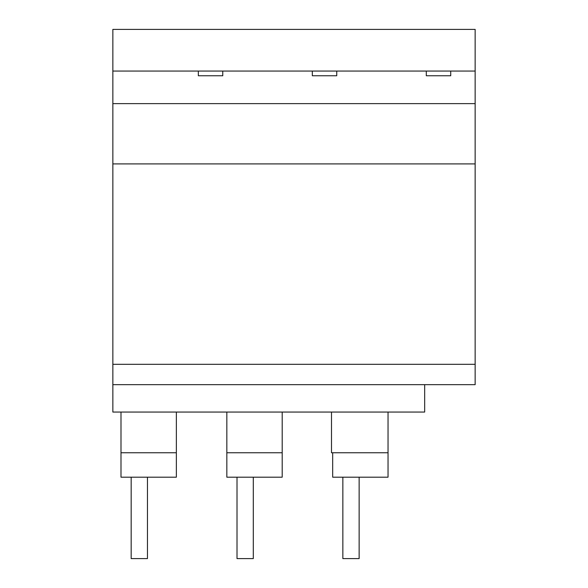 <?xml version="1.0" encoding="UTF-8"?>
<svg xmlns="http://www.w3.org/2000/svg" width="588" height="588" viewBox="0 0 588 588"><rect width="100%" height="100%" fill="white"/><g stroke="black" fill="none" stroke-linecap="round" stroke-linejoin="round"><path stroke-width="0.88" d="M131.168 477.184L131.168 558.6L147.456 558.6L147.456 477.184M237.008 477.184L237.008 558.6L253.296 558.6L253.296 477.184M342.848 477.184L342.848 558.6L359.136 558.6L359.136 477.184M176.356 452.76L176.356 477.184L120.996 477.184L120.996 452.76L176.356 452.76L176.356 412.056M282.196 452.76L282.196 477.184L226.836 477.184L226.836 452.76L282.196 452.76L282.196 412.056M331.5 412.056L331.5 452.76L388.036 452.76L388.036 412.056M388.036 452.76L388.036 477.184L332.676 477.184L332.676 452.76M226.836 412.056L226.836 452.76M120.996 412.056L120.996 452.76M336.74 75.764L336.74 71.067L336.74 75.764L312.316 75.764L312.316 71.067L222.764 71.067L222.764 75.764L198.34 75.764L198.34 71.067L222.764 71.067L222.764 75.764M312.316 71.067L450.724 71.067L450.724 75.764L450.724 71.067L475.148 71.067L475.148 29.4L112.852 29.4L112.852 364.31L475.148 364.31L475.148 71.067M450.724 75.764L426.3 75.764L426.3 71.067M475.148 364.31L475.148 384.662L424.668 384.662L424.668 412.056L112.852 412.056L112.852 384.662L424.668 384.662M198.34 71.067L112.852 71.067M475.148 103.628L112.852 103.628M475.148 163.905L112.852 163.905M112.852 364.31L112.852 384.662"/></g></svg>
